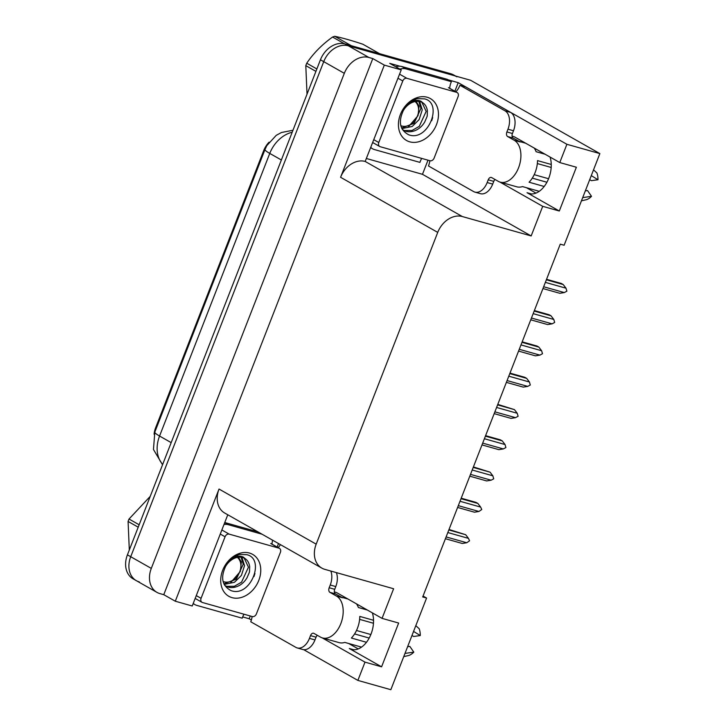 <?xml version="1.0" encoding="UTF-8"?>
<svg xmlns="http://www.w3.org/2000/svg" width="726" height="726" viewBox="0 0 726 726"><rect width="100%" height="100%" fill="white"/><g stroke="black" fill="none" stroke-linecap="round" stroke-linejoin="round"><path stroke-width="1.09" d="M550.072 157.052A23.659 14.883 105.7 0 1 546.496 182.997A23.659 14.883 105.7 0 1 529.145 193.588A23.659 14.883 105.7 0 1 527.031 192.708L559.301 211.012L542.703 206.329L531.16 235.95L462.335 216.548A22.179 17.043 119.6 0 0 437.733 232.393L316.182 544.155A22.179 17.043 119.6 0 0 321.845 568.122A22.179 17.043 119.6 0 0 324.785 569.347L393.61 588.75L382.058 618.37L337.436 593.06A23.659 14.883 -74.3 0 0 335.321 592.171A23.659 14.883 -74.3 0 0 334.359 591.953M139.31 581.916A22.179 17.043 -60.4 0 1 136.37 580.691A22.179 17.043 -60.4 0 1 130.716 556.724L323.732 61.646A22.179 17.043 -60.4 0 1 348.335 45.811L470.602 80.277L599.867 153.594L566.897 144.292L458.206 82.655L454.857 91.249M278.512 543.547L277.15 547.059M250.27 615.993L249.19 618.761L242.675 616.928M427.986 160.183L422.478 174.313L366.666 158.577M462.335 216.548L365.178 161.444L401.242 69.887L389.717 63.343L399.926 66.22M448.078 79.796L458.206 82.655M316.182 544.155L219.025 489.052L175.293 601.219L192.227 605.992L227.782 514.779M219.025 489.052A22.179 17.043 119.6 0 0 224.688 513.019L321.845 568.122M365.178 161.444A22.179 17.043 119.6 0 0 340.585 177.289L384.317 65.113L372.792 58.579L163.767 594.685L159.892 593.596A22.179 17.043 -60.4 0 1 156.952 592.371A22.179 17.043 -60.4 0 1 151.298 568.394L344.315 73.326A22.179 17.043 -60.4 0 1 368.917 57.481L372.792 58.579M401.242 69.887L384.317 65.113M322.144 637.836L364.996 662.139L357.873 680.407L390.842 689.7L426.579 598.043L423.058 596.046M357.873 680.407L303.686 649.67M251.368 620.004L249.19 618.761M175.293 601.219L163.767 594.685M358.245 648.908L348.725 643.508M535.96 193.098L526.441 187.698M426.579 598.043L422.704 596.953L560.263 244.154L564.129 245.243L599.867 153.594M531.16 235.95L422.478 174.313M566.897 144.292L559.773 162.56L515.142 137.25A23.659 14.883 -74.3 0 0 513.028 136.361A23.659 14.883 -74.3 0 0 512.066 136.143M499.86 182.035L542.703 206.329M372.356 612.862A23.659 14.883 -74.3 0 1 368.781 638.807A23.659 14.883 -74.3 0 1 351.429 649.398A23.659 14.883 -74.3 0 1 349.315 648.518L381.586 666.822L398.656 623.044L382.058 618.37M381.586 666.822L364.996 662.139M559.301 211.012L576.371 167.234L559.773 162.56M154.084 434.221A19.965 15.337 -60.4 0 1 155.627 427.777L263.692 150.627A19.965 15.337 -60.4 0 1 269.074 142.178M521.377 142.015A23.659 14.883 105.7 0 1 522.593 141.47M344.877 597.28A23.659 14.883 -74.3 0 0 343.67 597.825M156.952 592.371L136.37 580.691A22.179 17.043 -60.4 0 1 130.716 556.724L323.732 61.646A22.179 17.043 -60.4 0 1 348.335 45.811L454.004 75.595A22.179 17.043 -60.4 0 1 456.944 76.82M136.37 580.691L133.076 578.822A22.179 17.043 -60.4 0 1 127.422 554.855L320.438 59.786A22.179 17.043 -60.4 0 1 345.041 43.941L450.71 73.725A22.179 17.043 -60.4 0 1 453.65 74.95L455.556 76.03M449.013 529.481L465.684 534.717L448.822 529.971M447.815 532.548L468.461 538.365L465.684 534.717M468.461 538.365L469.559 540.797L466.754 542.749L446.109 536.922M466.754 542.749L462.262 543.475L445.41 538.719M495.032 179.504A3.694 2.323 -74.3 0 0 493.762 181.382L488.226 179.821A3.694 2.323 105.7 0 1 491.284 177.425A3.694 2.323 105.7 0 1 491.62 177.561L498.208 181.3A22.179 13.948 -74.3 0 0 500.187 182.135A22.179 13.948 -74.3 0 0 518.555 167.788A22.179 13.948 -74.3 0 0 514.208 140.263L507.619 136.524A3.694 2.323 105.7 0 1 506.893 131.941L512.429 133.502A3.694 2.323 -74.3 0 0 513.155 138.085L507.619 136.524M551.252 164.475L537.512 160.609A22.179 13.948 105.7 0 1 535.153 172.461A22.179 13.948 105.7 0 1 529.082 182.226L544.182 186.473M534.182 148.04A22.179 13.948 105.7 0 1 536.106 151.707L545.126 154.248M518.854 141.325A22.179 13.948 105.7 0 1 520.288 141.978L513.155 138.085M539.236 191.31L522.511 186.591A22.179 13.948 105.7 0 1 516.785 186.809L500.187 182.135M537.331 163.559L551.179 167.461M534.2 174.676L548.566 178.723M546.905 182.253L532.294 178.133M581.453 200.821L586.472 199.677A17.007 10.699 -74.3 0 0 591.518 196.329L587.515 190.557L585.328 190.874M589.712 179.64L591.372 180.674L597.979 179.749A17.007 10.699 -74.3 0 0 596.899 172.933L593.523 169.866M582.706 197.608L591.518 196.329M597.979 179.749L591.282 175.601M510.596 112.412L505.06 110.851L459.939 85.26L465.475 86.821L510.596 112.412A14.783 9.302 105.7 0 1 513.491 130.762L512.429 133.502M493.762 181.382L492.691 184.114A14.783 9.302 105.7 0 1 480.449 193.679L474.913 192.118A14.783 9.302 105.7 0 1 473.597 191.564L428.476 165.973A14.783 9.302 105.7 0 0 429.846 160.7M505.06 110.851A14.783 9.302 105.7 0 1 507.964 129.201L506.893 131.941M488.226 179.821L487.164 182.553A14.783 9.302 105.7 0 1 474.913 192.118M459.939 85.26A14.783 9.302 105.7 0 1 455.855 91.812M421.724 158.413A14.783 11.362 -60.4 0 0 419.927 162.388L374.562 149.601A14.783 11.362 -60.4 0 1 372.601 148.785A14.783 11.362 -60.4 0 1 370.95 147.578M449.721 88.327A14.783 11.362 -60.4 0 1 451.4 81.684L447.28 79.343L401.914 66.556A14.783 11.362 119.6 0 0 395.788 66.792M399.908 69.124A14.783 11.362 -60.4 0 1 406.034 68.897L451.4 81.684M461.21 498.208L475.984 502.374L477.871 503.445L461.019 498.698M460.012 501.276L480.648 507.093L477.871 503.445M480.648 507.093L481.746 509.525L478.942 511.476L458.306 505.65M478.942 511.476L474.459 512.202L457.607 507.447M473.397 466.936L490.068 472.172L473.207 467.426M472.199 470.003L492.845 475.82L490.068 472.172M492.845 475.82L493.725 478.815L491.139 480.204L470.493 474.377M491.139 480.204L486.647 480.93L469.795 476.183M485.594 435.664L500.368 439.829L502.256 440.9L485.404 436.154M484.396 438.731L505.042 444.548L502.256 440.9M505.042 444.548L505.913 447.543L503.327 448.931L482.69 443.114M503.327 448.931L498.844 449.657L481.991 444.911M497.782 404.391L514.453 409.627L497.591 404.881M496.584 407.458L517.23 413.275L514.453 409.627M517.23 413.275L518.11 416.27L515.524 417.659L494.878 411.842M515.524 417.659L511.031 418.385L494.179 413.639M427.142 97.23A24.112 18.522 -60.4 0 1 436.489 124.618A24.112 18.522 -60.4 0 1 409.754 141.833A24.112 18.522 -60.4 0 1 400.407 114.445A24.112 18.522 -60.4 0 1 427.142 97.23M408.629 134.755C428.041 142.251 443.386 103.228 424.637 98.89L417.232 98.627C412.214 99.97 407.912 103.038 404.337 107.838C409.99 101.041 415.553 98.854 421.044 101.286L422.94 102.874A16.716 12.841 119.6 0 0 422.577 102.656A16.716 12.841 119.6 0 0 420.363 101.731A16.716 12.841 119.6 0 0 403.293 110.642C398.102 121.959 399.881 129.999 408.629 134.755M402.413 129.573L405.861 131.279C412.35 133.121 420.472 129.546 424.837 121.768C428.059 114 426.979 118.129 427.396 110.815C426.815 107.13 425.327 104.48 422.94 102.874M402.83 129.863L404.554 130.535L412.05 130.471L419.274 126.351L426.171 111.387L421.897 102.312M401.614 128.012L414.047 123.384L420.944 108.419L418.802 101.422M401.886 128.611L412.223 126.46L419.111 119.618L422.251 109.844L419.628 101.558M380.215 146.716A3.694 2.84 -60.4 0 1 379.725 146.507A3.694 2.84 -60.4 0 1 378.781 142.514L402.785 80.958A3.694 2.84 -60.4 0 1 406.887 78.317L456.681 92.347A3.694 2.84 -60.4 0 1 457.171 92.556A3.694 2.84 -60.4 0 1 458.106 96.549L434.112 158.114A3.694 2.84 -60.4 0 1 430.01 160.745L380.215 146.716M431.707 120.707L432.669 117.612M315.919 71.375L305.8 65.639L307.025 94.198M305.8 65.639A39.93 30.673 -60.4 0 1 306.254 64.423A39.93 30.673 -60.4 0 1 306.744 63.216L316.863 68.961M415.072 101.567A14.084 10.817 -60.4 0 1 417.459 115.969A14.084 10.817 -60.4 0 1 400.797 125.662M414.882 99.38L419.065 106.123L418.031 115.652L408.175 127.059M379.526 53.66L362.909 44.241C351.556 40.465 342.164 37.825 334.75 36.3L351.366 45.729M344.523 43.805L332.581 37.035A39.93 30.673 -60.4 0 1 334.75 36.3M332.581 37.035C322.008 44.595 313.396 53.325 306.744 63.216M317.326 635.314A3.694 2.323 -74.3 0 0 316.046 637.192L310.51 635.631A3.694 2.323 105.7 0 1 313.578 633.235A3.694 2.323 105.7 0 1 313.904 633.371L320.493 637.11A22.179 13.948 -74.3 0 0 322.471 637.945A22.179 13.948 -74.3 0 0 340.839 623.598A22.179 13.948 -74.3 0 0 336.492 596.073L329.903 592.334A3.694 2.323 105.7 0 1 329.177 587.751L334.713 589.312A3.694 2.323 -74.3 0 0 335.439 593.895L329.903 592.334M373.536 620.285L359.806 616.419A22.179 13.948 105.7 0 1 357.437 628.271A22.179 13.948 105.7 0 1 351.375 638.036L366.467 642.283M356.466 603.851A22.179 13.948 105.7 0 1 358.399 607.517L367.41 610.058M341.147 597.135A22.179 13.948 105.7 0 1 342.581 597.788L335.439 593.895M361.521 647.12L344.796 642.401A22.179 13.948 105.7 0 1 339.069 642.619L322.471 637.945M359.624 619.369L373.463 623.271M356.484 630.486L370.85 634.533M369.198 638.063L354.578 633.943M403.738 656.631L408.765 655.487A17.007 10.699 -74.3 0 0 413.811 652.139L409.8 646.367L407.613 646.684M411.996 635.45L413.657 636.484L420.272 635.559A17.007 10.699 -74.3 0 0 419.192 628.743L415.807 625.676M404.99 653.418L413.811 652.139M420.272 635.559L413.575 631.411M336.374 572.614A14.783 9.302 105.7 0 1 335.784 586.572L334.713 589.312M316.046 637.192L314.975 639.924A14.783 9.302 105.7 0 1 302.733 649.489L297.197 647.928A14.783 9.302 105.7 0 1 295.881 647.374L250.76 621.783A14.783 9.302 105.7 0 0 252.131 616.51M330.838 571.053A14.783 9.302 105.7 0 1 330.248 585.011L329.177 587.751M310.51 635.631L309.448 638.363A14.783 9.302 105.7 0 1 297.197 647.928M280.445 544.645A14.783 9.302 105.7 0 1 278.14 547.622M244.009 614.223A14.783 11.362 -60.4 0 0 242.221 618.198L196.855 605.411A14.783 11.362 -60.4 0 1 194.886 604.595A14.783 11.362 -60.4 0 1 193.243 603.388M223.998 524.49A14.783 11.362 -60.4 0 1 228.318 524.698L262.041 534.209M272.005 544.137A14.783 11.362 -60.4 0 1 272.658 540.235M257.921 531.877L224.77 522.529M249.426 553.04A24.112 18.522 -60.4 0 1 258.774 580.428A24.112 18.522 -60.4 0 1 232.039 597.643A24.112 18.522 -60.4 0 1 222.691 570.255A24.112 18.522 -60.4 0 1 249.426 553.04M230.922 590.565C250.325 598.061 265.671 559.038 246.922 554.7L239.516 554.437C234.498 555.78 230.196 558.848 226.621 563.648C232.275 556.851 237.847 554.664 243.328 557.096L245.225 558.684A16.716 12.841 119.6 0 0 244.862 558.466A16.716 12.841 119.6 0 0 242.647 557.541A16.716 12.841 119.6 0 0 225.577 566.452C220.386 577.769 222.174 585.809 230.922 590.565M224.706 585.383L228.145 587.089C234.634 588.931 242.765 585.356 247.121 577.578C250.343 569.81 249.272 573.939 249.69 566.625C249.1 562.94 247.611 560.29 245.225 558.684M225.124 585.673L226.839 586.345L234.344 586.281L241.558 582.161L248.455 567.197L244.181 558.112M223.898 583.822L236.331 579.194L243.228 564.229L241.086 557.232M224.18 584.421L234.516 582.27L241.404 575.428L244.535 565.654L241.912 557.368M202.509 602.526A3.694 2.84 -60.4 0 1 202.01 602.317A3.694 2.84 -60.4 0 1 201.075 598.324L225.069 536.768A3.694 2.84 -60.4 0 1 229.171 534.127L278.965 548.157A3.694 2.84 -60.4 0 1 279.456 548.366A3.694 2.84 -60.4 0 1 280.399 552.359L256.396 613.915A3.694 2.84 -60.4 0 1 252.294 616.555L202.509 602.526M253.991 576.517L254.953 573.422M138.203 527.185L128.085 521.45L129.31 550.009M128.085 521.45A39.93 30.673 -60.4 0 1 128.538 520.233A39.93 30.673 -60.4 0 1 129.028 519.026L139.147 524.771M237.357 557.377A14.084 10.817 -60.4 0 1 239.743 571.779A14.084 10.817 -60.4 0 1 223.091 581.472M237.175 555.19L241.35 561.933L240.324 571.462L230.469 582.869M150.228 496.357L129.028 519.026M509.979 373.119L524.753 377.284L526.64 378.355L509.788 373.609M508.781 376.186L529.426 382.003L526.64 378.355M529.426 382.003L530.298 384.998L527.711 386.386L507.075 380.569M527.711 386.386L523.228 387.112L506.376 382.366M522.166 341.846L536.941 346.012L538.837 347.092L521.976 342.336M520.969 344.914L541.614 350.74L538.837 347.092M541.614 350.74L542.494 353.725L539.908 355.114L519.262 349.297M539.908 355.114L535.416 355.84L518.564 351.094M534.363 310.574L549.137 314.739L551.025 315.819L534.173 311.064M533.165 313.641L553.811 319.467L551.025 315.819M553.811 319.467L554.682 322.453L552.105 323.841L531.459 318.024M552.105 323.841L547.613 324.567L530.76 319.821M546.551 279.31L561.325 283.467L563.222 284.547L546.36 279.791M545.362 282.369L565.999 288.195L563.222 284.547M565.999 288.195L566.879 291.18L564.293 292.569L543.647 286.752M564.293 292.569L559.81 293.295L542.948 288.549M527.031 192.708L531.405 193.942M368.917 57.481L345.041 43.941M344.315 73.326L320.438 59.786M151.298 568.394L127.422 554.855M437.733 232.393L340.585 177.289M155.627 427.777L156.344 428.186M263.692 150.627L264.4 151.035M349.315 648.518L353.698 649.752M162.542 464.767L153.458 449.476L154.819 432.097A25.882 3.076 21.3 0 0 159.566 436.036A29.575 22.724 119.6 0 0 162.678 464.431M292.197 132.223A29.575 22.724 119.6 0 0 269.754 153.413A25.882 3.076 -158.7 0 1 265.008 149.465L266.869 145.554L276.243 135.335L281.479 132.495L292.959 130.263M281.37 159.992L269.754 153.413L159.566 436.036L171.182 442.624M450.71 73.725L454.004 75.595M514.208 140.263L519.734 141.824M513.491 130.762L507.964 129.201M487.164 182.553L492.691 184.114M406.034 68.897L401.914 66.556M378.781 142.514L373.99 139.791M456.681 92.347L448.441 87.683M406.887 78.317L399.572 74.17M402.785 80.958L397.993 78.236M336.492 596.073L342.028 597.634M335.784 586.572L330.248 585.011M309.448 638.363L314.975 639.924M228.318 524.698L224.715 522.656M201.075 598.324L196.274 595.601M278.965 548.157L270.734 543.493M229.171 534.127L221.866 529.98M225.069 536.768L220.277 534.046M154.819 432.097L265.008 149.465M518.791 141.28L525.697 143.231M372.601 148.785L370.868 147.805M379.725 146.507L372.883 142.632M457.171 92.556L448.931 87.882M341.075 597.09L347.981 599.041M194.886 604.595L193.152 603.615M202.01 602.317L195.167 598.442M279.456 548.366L271.225 543.692"/></g></svg>
